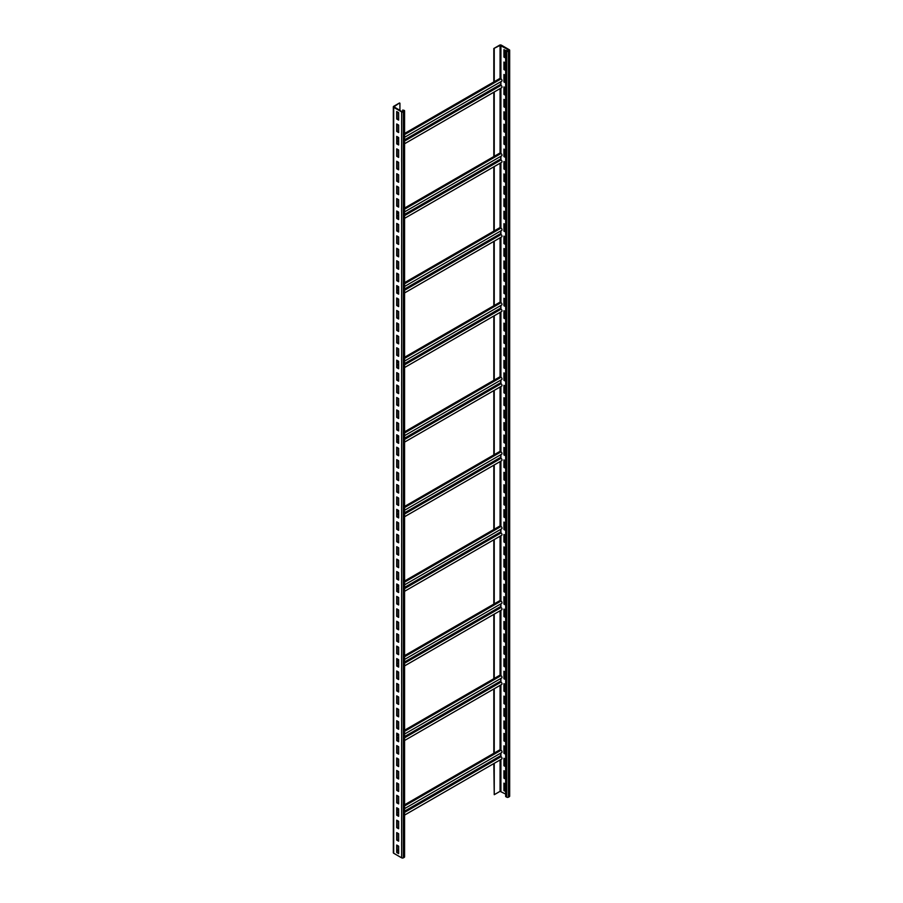 <?xml version="1.0" encoding="UTF-8"?>
<svg xmlns="http://www.w3.org/2000/svg" width="903" height="903" viewBox="0 0 903 903"><rect width="100%" height="100%" fill="white"/><g stroke="black" fill="none" stroke-linecap="round" stroke-linejoin="round"><path stroke-width="1.35" d="M398.641 849.892L397.128 850.761M404.589 110.911L404.589 856.857A1.219 0.7 180 0 1 404.239 857.353L403.37 857.85A1.219 0.7 180 0 1 401.654 857.85L393.685 853.245A1.219 0.7 180 0 1 393.324 852.748L393.324 106.814A1.219 0.7 180 0 1 393.685 106.317L399.498 102.965L393.934 106.814L402.083 111.667L403.98 110.911L402.727 110.042L404.239 110.414A1.219 0.7 180 0 1 404.239 111.419L403.37 111.916A1.219 0.7 180 0 1 401.654 111.916L393.685 107.31A1.219 0.7 180 0 1 393.324 106.814M398.641 112.661L396.699 111.543L396.699 118.993L398.641 120.122L398.641 112.661M398.641 125.088L396.699 123.971L396.699 131.432L398.641 132.549L398.641 125.088M398.641 137.516L396.699 136.398L396.699 143.859L398.641 144.977L398.641 137.516M398.641 149.954L396.699 148.837L396.699 156.298L398.641 157.415L398.641 149.954M398.641 162.382L396.699 161.265L396.699 168.726L398.641 169.843L398.641 162.382M398.641 174.821L396.699 173.703L396.699 181.153L398.641 182.282L398.641 174.821M398.641 187.248L396.699 186.131L396.699 193.592L398.641 194.709L398.641 187.248M398.641 199.687L396.699 198.558L396.699 206.019L398.641 207.137L398.641 199.687M398.641 212.115L396.699 210.997L396.699 218.458L398.641 219.576L398.641 212.115M398.641 224.542L396.699 223.425L396.699 230.886L398.641 232.003L398.641 224.542M398.641 236.981L396.699 235.864L396.699 243.325L398.641 244.442L398.641 236.981M398.641 249.409L396.699 248.291L396.699 255.752L398.641 256.87L398.641 249.409M398.641 261.847L396.699 260.73L396.699 268.18L398.641 269.308L398.641 261.847M398.641 274.275L396.699 273.157L396.699 280.619L398.641 281.736L398.641 274.275M398.641 286.714L396.699 285.585L396.699 293.046L398.641 294.164L398.641 286.714M398.641 299.141L396.699 298.024L396.699 305.485L398.641 306.602L398.641 299.141M398.641 311.569L396.699 310.451L396.699 317.912L398.641 319.03L398.641 311.569M398.641 324.008L396.699 322.89L396.699 330.351L398.641 331.469L398.641 324.008M398.641 336.435L396.699 335.318L396.699 342.779L398.641 343.896L398.641 336.435M398.641 348.874L396.699 347.757L396.699 355.206L398.641 356.335L398.641 348.874M398.641 361.302L396.699 360.184L396.699 367.645L398.641 368.763L398.641 361.302M398.641 373.74L396.699 372.612L396.699 380.073L398.641 381.19L398.641 373.74M398.641 386.168L396.699 385.05L396.699 392.512L398.641 393.629L398.641 386.168M398.641 398.595L396.699 397.478L396.699 404.939L398.641 406.057L398.641 398.595M398.641 411.034L396.699 409.917L396.699 417.378L398.641 418.495L398.641 411.034M398.641 423.462L396.699 422.344L396.699 429.805L398.641 430.923L398.641 423.462M398.641 435.901L396.699 434.783L396.699 442.233L398.641 443.362L398.641 435.901M398.641 448.328L396.699 447.211L396.699 454.672L398.641 455.789L398.641 448.328M398.641 460.767L396.699 459.638L396.699 467.099L398.641 468.217L398.641 460.767M398.641 473.195L396.699 472.077L396.699 479.538L398.641 480.656L398.641 473.195M398.641 485.622L396.699 484.505L396.699 491.966L398.641 493.083L398.641 485.622M398.641 498.061L396.699 496.943L396.699 504.405L398.641 505.522L398.641 498.061M398.641 510.488L396.699 509.371L396.699 516.832L398.641 517.95L398.641 510.488M398.641 522.927L396.699 521.81L396.699 529.26L398.641 530.377L398.641 522.927M398.641 535.355L396.699 534.237L396.699 541.698L398.641 542.816L398.641 535.355M398.641 547.782L396.699 546.665L396.699 554.126L398.641 555.243L398.641 547.782M398.641 560.221L396.699 559.104L396.699 566.565L398.641 567.682L398.641 560.221M398.641 572.649L396.699 571.531L396.699 578.992L398.641 580.11L398.641 572.649M398.641 585.088L396.699 583.97L396.699 591.42L398.641 592.549L398.641 585.088M398.641 597.515L396.699 596.398L396.699 603.859L398.641 604.976L398.641 597.515M398.641 609.954L396.699 608.825L396.699 616.286L398.641 617.404L398.641 609.954M398.641 622.381L396.699 621.264L396.699 628.725L398.641 629.842L398.641 622.381M398.641 634.809L396.699 633.692L396.699 641.153L398.641 642.27L398.641 634.809M398.641 647.248L396.699 646.13L396.699 653.591L398.641 654.709L398.641 647.248M398.641 659.675L396.699 658.558L396.699 666.019L398.641 667.136L398.641 659.675M398.641 672.114L396.699 670.997L396.699 678.446L398.641 679.575L398.641 672.114M398.641 684.542L396.699 683.424L396.699 690.885L398.641 692.003L398.641 684.542M398.641 696.981L396.699 695.852L396.699 703.313L398.641 704.43L398.641 696.981M398.641 709.408L396.699 708.291L396.699 715.752L398.641 716.869L398.641 709.408M398.641 721.836L396.699 720.718L396.699 728.179L398.641 729.297L398.641 721.836M398.641 734.274L396.699 733.157L396.699 740.618L398.641 741.735L398.641 734.274M398.641 746.702L396.699 745.585L396.699 753.046L398.641 754.163L398.641 746.702M398.641 759.141L396.699 758.023L396.699 765.473L398.641 766.602L398.641 759.141M398.641 771.568L396.699 770.451L396.699 777.912L398.641 779.029L398.641 771.568M398.641 784.007L396.699 782.878L396.699 790.339L398.641 791.457L398.641 784.007M398.641 796.435L396.699 795.317L396.699 802.778L398.641 803.896L398.641 796.435M398.641 808.862L396.699 807.745L396.699 815.206L398.641 816.323L398.641 808.862M398.641 821.301L396.699 820.184L396.699 827.645L398.641 828.762L398.641 821.301M398.641 833.729L396.699 832.611L396.699 840.072L398.641 841.19L398.641 833.729M398.641 846.167L396.699 845.05L396.699 852.5L398.641 853.628L398.641 846.167M399.927 110.414L399.927 103.213M398.099 137.211L397.128 137.775M398.099 211.81L397.128 212.363M398.099 286.398L397.128 286.962M398.099 360.997L397.128 361.55M398.099 435.585L397.128 436.149M398.099 510.184L397.128 510.737M398.099 584.772L397.128 585.336M398.099 659.371L397.128 659.924M398.099 733.958L397.128 734.523M398.099 808.557L397.128 809.111M494.246 48.751L494.246 81.699L500.059 78.347L500.059 45.398L508.886 50.004L508.028 50.997L506.086 50.376L506.73 51.245A1.219 0.7 0 0 0 508.457 51.245L509.315 50.749A1.219 0.7 0 0 0 509.315 49.755L501.346 45.15A1.219 0.7 0 0 0 499.63 45.15L493.817 48.502L500.059 45.398M494.246 91.982L494.246 156.298L500.059 152.934L500.059 88.629M494.246 166.581L494.246 230.886L500.059 227.533L500.059 163.229M494.246 241.169L494.246 305.485L500.059 302.121L500.059 237.816M494.246 315.768L494.246 380.073L500.059 376.72L500.059 312.415M494.246 390.367L494.246 454.672L500.059 451.319L500.059 387.003M494.246 464.955L494.246 529.26L500.059 525.907L500.059 461.602M494.246 539.554L494.246 603.859L500.059 600.506L500.059 536.19M494.246 614.142L494.246 678.458L500.059 675.094L500.059 610.789M493.817 763.577L494.246 794.696L494.246 763.328M494.246 794.696L500.059 791.333L505.657 794.076M494.246 688.741L494.246 753.046L500.059 749.693L500.059 685.377M493.817 753.294L493.817 688.989M493.817 678.706L493.817 614.39M493.817 604.107L493.817 539.802M493.817 529.508L493.817 465.203M493.817 454.92L493.817 390.615M493.817 380.321L493.817 316.016M493.817 305.733L493.817 241.417M493.817 231.134L493.817 166.829M493.817 156.546L493.817 92.23M493.817 81.947L493.817 48.502M505.657 58.074L503.93 57.081L503.93 49.631L505.657 50.624L505.657 796.559L506.73 797.18A1.219 0.7 0 0 0 508.457 797.18L509.315 796.683A1.219 0.7 0 0 0 509.676 796.186L509.676 50.252M505.657 63.052L503.93 62.059L503.93 69.52L505.657 70.513M505.657 75.48L503.93 74.486L503.93 81.947L505.657 82.941M505.657 87.918L503.93 86.925L503.93 94.386L505.657 95.379M505.657 100.346L503.93 99.353L503.93 106.814L505.657 107.807M505.657 112.785L503.93 111.791L503.93 119.241L505.657 120.246M505.657 125.212L503.93 124.219L503.93 131.68L505.657 132.673M505.657 137.651L503.93 136.646L503.93 144.108L505.657 145.101M505.657 150.079L503.93 149.085L503.93 156.546L505.657 157.54M505.657 162.506L503.93 161.513L503.93 168.974L505.657 169.967M505.657 174.945L503.93 173.952L503.93 181.413L505.657 182.406M505.657 187.372L503.93 186.379L503.93 193.84L505.657 194.834M505.657 199.811L503.93 198.818L503.93 206.268L505.657 207.272M505.657 212.239L503.93 211.246L503.93 218.707L505.657 219.7M505.657 224.678L503.93 223.673L503.93 231.134L505.657 232.127M505.657 237.105L503.93 236.112L503.93 243.573L505.657 244.566M505.657 249.533L503.93 248.539L503.93 256L505.657 256.994M505.657 261.972L503.93 260.978L503.93 268.439L505.657 269.433M505.657 274.399L503.93 273.406L503.93 280.867L505.657 281.86M505.657 286.838L503.93 285.845L503.93 293.294L505.657 294.299M505.657 299.265L503.93 298.272L503.93 305.733L505.657 306.727M505.657 311.704L503.93 310.7L503.93 318.161L505.657 319.154M505.657 324.132L503.93 323.139L503.93 330.6L505.657 331.593M505.657 336.559L503.93 335.566L503.93 343.027L505.657 344.02M505.657 348.998L503.93 348.005L503.93 355.466L505.657 356.459M505.657 361.426L503.93 360.432L503.93 367.893L505.657 368.887M505.657 373.865L503.93 372.871L503.93 380.321L505.657 381.326M505.657 386.292L503.93 385.299L503.93 392.76L505.657 393.753M505.657 398.72L503.93 397.726L503.93 405.187L505.657 406.181M505.657 411.158L503.93 410.165L503.93 417.626L505.657 418.62M505.657 423.586L503.93 422.593L503.93 430.054L505.657 431.047M505.657 436.025L503.93 435.032L503.93 442.493L505.657 443.486M505.657 448.452L503.93 447.459L503.93 454.92L505.657 455.913M505.657 460.891L503.93 459.898L503.93 467.348L505.657 468.341M505.657 473.319L503.93 472.325L503.93 479.786L505.657 480.78M505.657 485.746L503.93 484.753L503.93 492.214L505.657 493.207M505.657 498.185L503.93 497.192L503.93 504.653L505.657 505.646M505.657 510.613L503.93 509.619L503.93 517.08L505.657 518.074M505.657 523.051L503.93 522.058L503.93 529.508L505.657 530.512M505.657 535.479L503.93 534.486L503.93 541.947L505.657 542.94M505.657 547.918L503.93 546.913L503.93 554.374L505.657 555.368M505.657 560.345L503.93 559.352L503.93 566.813L505.657 567.806M505.657 572.773L503.93 571.78L503.93 579.241L505.657 580.234M505.657 585.212L503.93 584.218L503.93 591.679L505.657 592.673M505.657 597.639L503.93 596.646L503.93 604.107L505.657 605.1M505.657 610.078L503.93 609.085L503.93 616.535L505.657 617.539M505.657 622.506L503.93 621.512L503.93 628.973L505.657 629.967M505.657 634.944L503.93 633.94L503.93 641.401L505.657 642.394M505.657 647.372L503.93 646.379L503.93 653.84L505.657 654.833M505.657 659.8L503.93 658.806L503.93 666.267L505.657 667.261M505.657 672.238L503.93 671.245L503.93 678.706L505.657 679.699M505.657 684.666L503.93 683.673L503.93 691.134L505.657 692.127M505.657 697.105L503.93 696.111L503.93 703.561L505.657 704.566M505.657 709.532L503.93 708.539L503.93 716L505.657 716.993M505.657 721.971L503.93 720.966L503.93 728.428L505.657 729.421M505.657 734.399L503.93 733.405L503.93 740.866L505.657 741.86M505.657 746.826L503.93 745.833L503.93 753.294L505.657 754.287M505.657 759.265L503.93 758.272L503.93 765.733L505.657 766.726M505.657 771.693L503.93 770.699L503.93 778.16L505.657 779.154M505.657 784.131L503.93 783.138L503.93 790.588L505.657 791.581M404.589 815.093L501.707 759.017A1.366 0.79 -120 0 0 501.921 757.922A1.366 0.79 -120 0 0 501.03 756.714L500.488 753.26M404.589 808.625L501.707 752.56A1.366 0.79 -120 0 0 501.921 751.454A1.366 0.79 -120 0 0 501.03 750.246L500.059 749.693M494.246 753.046L404.589 804.81M397.128 111.791L397.128 118.744L398.641 119.614M397.128 124.219L397.128 131.183L398.641 132.052M397.128 136.646L397.128 143.611L398.641 144.48M397.128 149.085L397.128 156.05L398.641 156.919M397.128 161.513L397.128 168.477L398.641 169.346M397.128 173.952L397.128 180.905L398.641 181.785M397.128 186.379L397.128 193.344L398.641 194.213M397.128 198.818L397.128 205.771L398.641 206.64M397.128 211.246L397.128 218.21L398.641 219.079M397.128 223.673L397.128 230.637L398.641 231.507M397.128 236.112L397.128 243.076L398.641 243.945M397.128 248.539L397.128 255.504L398.641 256.373M397.128 260.978L397.128 267.931L398.641 268.812M397.128 273.406L397.128 280.37L398.641 281.239M397.128 285.833L397.128 292.798L398.641 293.667M397.128 298.272L397.128 305.237L398.641 306.106M397.128 310.7L397.128 317.664L398.641 318.533M397.128 323.139L397.128 330.103L398.641 330.972M397.128 335.566L397.128 342.53L398.641 343.4M397.128 348.005L397.128 354.958L398.641 355.838M397.128 360.432L397.128 367.397L398.641 368.266M397.128 372.86L397.128 379.824L398.641 380.694M397.128 385.299L397.128 392.263L398.641 393.132M397.128 397.726L397.128 404.691L398.641 405.56M397.128 410.165L397.128 417.13L398.641 417.999M397.128 422.593L397.128 429.557L398.641 430.426M397.128 435.032L397.128 441.985L398.641 442.854M397.128 447.459L397.128 454.423L398.641 455.293M397.128 459.887L397.128 466.851L398.641 467.72M397.128 472.325L397.128 479.29L398.641 480.159M397.128 484.753L397.128 491.717L398.641 492.586M397.128 497.192L397.128 504.145L398.641 505.025M397.128 509.619L397.128 516.584L398.641 517.453M397.128 522.058L397.128 529.011L398.641 529.88M397.128 534.486L397.128 541.45L398.641 542.319M397.128 546.913L397.128 553.878L398.641 554.747M397.128 559.352L397.128 566.316L398.641 567.186M397.128 571.78L397.128 578.744L398.641 579.613M397.128 584.218L397.128 591.172L398.641 592.052M397.128 596.646L397.128 603.61L398.641 604.479M397.128 609.085L397.128 616.038L398.641 616.907M397.128 621.512L397.128 628.477L398.641 629.346M397.128 633.94L397.128 640.904L398.641 641.773M397.128 646.379L397.128 653.343L398.641 654.212M397.128 658.806L397.128 665.771L398.641 666.64M397.128 671.245L397.128 678.198L398.641 679.079M397.128 683.673L397.128 690.637L398.641 691.506M397.128 696.1L397.128 703.065L398.641 703.934M397.128 708.539L397.128 715.503L398.641 716.372M397.128 720.966L397.128 727.931L398.641 728.8M397.128 733.405L397.128 740.37L398.641 741.239M397.128 745.833L397.128 752.797L398.641 753.666M397.128 758.272L397.128 765.225L398.641 766.094M397.128 770.699L397.128 777.664L398.641 778.533M397.128 783.127L397.128 790.091L398.641 790.96M397.128 795.566L397.128 802.53L398.641 803.399M397.128 807.993L397.128 814.957L398.641 815.827M397.128 820.432L397.128 827.396L398.641 828.265M397.128 832.859L397.128 839.824L398.641 840.693M397.128 845.298L397.128 852.251L398.641 853.121M402.727 111.746L402.727 110.042M404.589 137.279L501.707 81.214A1.366 0.79 -120 0 0 501.921 80.107A1.366 0.79 -120 0 0 501.03 78.9L500.059 78.347M494.246 81.699L404.589 133.463M404.589 143.746L501.707 87.67A1.366 0.79 -120 0 0 501.921 86.575A1.366 0.79 -120 0 0 501.03 85.367L500.488 81.913M404.589 211.878L501.707 155.801A1.366 0.79 -120 0 0 501.921 154.706A1.366 0.79 -120 0 0 501.03 153.499L500.059 152.934M494.246 156.298L404.589 208.051M404.589 218.345L501.707 162.269A1.366 0.79 -120 0 0 501.921 161.174A1.366 0.79 -120 0 0 501.03 159.966L500.488 156.512M404.589 286.465L501.707 230.4A1.366 0.79 -120 0 0 501.921 229.294A1.366 0.79 -120 0 0 501.03 228.087L500.059 227.533M494.246 230.886L404.589 282.65M404.589 292.933L501.707 236.857A1.366 0.79 -120 0 0 501.921 235.762A1.366 0.79 -120 0 0 501.03 234.554L500.488 231.1M404.589 361.065L501.707 304.988A1.366 0.79 -120 0 0 501.921 303.893A1.366 0.79 -120 0 0 501.03 302.686L500.059 302.121M494.246 305.485L404.589 357.238M404.589 367.532L501.707 311.456A1.366 0.79 -120 0 0 501.921 310.361A1.366 0.79 -120 0 0 501.03 309.153L500.488 305.699M404.589 435.652L501.707 379.587A1.366 0.79 -120 0 0 501.921 378.492A1.366 0.79 -120 0 0 501.03 377.285L500.059 376.72M494.246 380.073L404.589 431.837M404.589 442.12L501.707 386.055A1.366 0.79 -120 0 0 501.921 384.949A1.366 0.79 -120 0 0 501.03 383.741L500.488 380.287M404.589 510.251L501.707 454.175A1.366 0.79 -120 0 0 501.921 453.08A1.366 0.79 -120 0 0 501.03 451.872L500.059 451.319M494.246 454.672L404.589 506.436M404.589 516.719L501.707 460.643A1.366 0.79 -120 0 0 501.921 459.548A1.366 0.79 -120 0 0 501.03 458.34L500.488 454.886M404.589 584.851L501.707 528.774A1.366 0.79 -120 0 0 501.921 527.679A1.366 0.79 -120 0 0 501.03 526.472L500.059 525.907M494.246 529.26L404.589 581.024M404.589 591.307L501.707 535.242A1.366 0.79 -120 0 0 501.921 534.136A1.366 0.79 -120 0 0 501.03 532.928L500.488 529.474M404.589 659.438L501.707 603.362A1.366 0.79 -120 0 0 501.921 602.267A1.366 0.79 -120 0 0 501.03 601.059L500.059 600.506M494.246 603.859L404.589 655.623M404.589 665.906L501.707 609.83A1.366 0.79 -120 0 0 501.921 608.735A1.366 0.79 -120 0 0 501.03 607.527L500.488 604.073M404.589 734.037L501.707 677.961A1.366 0.79 -120 0 0 501.921 676.866A1.366 0.79 -120 0 0 501.03 675.658L500.059 675.094M494.246 678.458L404.589 730.211M404.589 740.494L501.707 684.429A1.366 0.79 -120 0 0 501.921 683.323A1.366 0.79 -120 0 0 501.03 682.115L500.488 678.672M504.359 49.879L504.359 56.833L505.657 57.578M504.359 62.307L504.359 69.271L505.657 70.016M504.359 74.735L504.359 81.699L505.657 82.444M504.359 87.173L504.359 94.138L505.657 94.883M504.359 99.601L504.359 106.565L505.657 107.31M504.359 112.04L504.359 118.993L505.657 119.749M504.359 124.467L504.359 131.432L505.657 132.177M504.359 136.906L504.359 143.859L505.657 144.604M504.359 149.334L504.359 156.298L505.657 157.043M504.359 161.761L504.359 168.726L505.657 169.471M504.359 174.2L504.359 181.164L505.657 181.909M504.359 186.628L504.359 193.592L505.657 194.337M504.359 199.066L504.359 206.019L505.657 206.776M504.359 211.494L504.359 218.458L505.657 219.203M504.359 223.921L504.359 230.886L505.657 231.631M504.359 236.36L504.359 243.325L505.657 244.07M504.359 248.788L504.359 255.752L505.657 256.497M504.359 261.227L504.359 268.191L505.657 268.936M504.359 273.654L504.359 280.619L505.657 281.364M504.359 286.093L504.359 293.046L505.657 293.791M504.359 298.521L504.359 305.485L505.657 306.23M504.359 310.948L504.359 317.912L505.657 318.657M504.359 323.387L504.359 330.351L505.657 331.096M504.359 335.814L504.359 342.779L505.657 343.524M504.359 348.253L504.359 355.218L505.657 355.963M504.359 360.681L504.359 367.645L505.657 368.39M504.359 373.12L504.359 380.073L505.657 380.818M504.359 385.547L504.359 392.512L505.657 393.256M504.359 397.975L504.359 404.939L505.657 405.684M504.359 410.413L504.359 417.378L505.657 418.123M504.359 422.841L504.359 429.805L505.657 430.55M504.359 435.28L504.359 442.233L505.657 442.989M504.359 447.707L504.359 454.672L505.657 455.417M504.359 460.146L504.359 467.099L505.657 467.844M504.359 472.574L504.359 479.538L505.657 480.283M504.359 485.001L504.359 491.966L505.657 492.711M504.359 497.44L504.359 504.405L505.657 505.149M504.359 509.868L504.359 516.832L505.657 517.577M504.359 522.306L504.359 529.26L505.657 530.016M504.359 534.734L504.359 541.698L505.657 542.443M504.359 547.162L504.359 554.126L505.657 554.871M504.359 559.6L504.359 566.565L505.657 567.31M504.359 572.028L504.359 578.992L505.657 579.737M504.359 584.467L504.359 591.431L505.657 592.176M504.359 596.894L504.359 603.859L505.657 604.604M504.359 609.333L504.359 616.286L505.657 617.031M504.359 621.761L504.359 628.725L505.657 629.47M504.359 634.188L504.359 641.153L505.657 641.898M504.359 646.627L504.359 653.591L505.657 654.336M504.359 659.055L504.359 666.019L505.657 666.764M504.359 671.493L504.359 678.458L505.657 679.203M504.359 683.921L504.359 690.885L505.657 691.63M504.359 696.36L504.359 703.313L505.657 704.058M504.359 708.787L504.359 715.752L505.657 716.497M504.359 721.215L504.359 728.179L505.657 728.924M504.359 733.654L504.359 740.618L505.657 741.363M504.359 746.081L504.359 753.046L505.657 753.791M504.359 758.52L504.359 765.484L505.657 766.229M504.359 770.948L504.359 777.912L505.657 778.657M504.359 783.386L504.359 790.339L505.657 791.084M404.239 857.353L404.239 111.419M403.37 857.85L403.37 111.916M401.654 857.85L401.654 111.916M393.685 853.245L393.685 107.31M500.059 791.333L500.059 759.976M506.73 797.18L506.73 51.245M500.917 791.333L500.917 759.479M500.917 756.635L500.917 753.012M500.917 750.19L500.917 684.88M500.917 682.047L500.917 678.424M500.917 675.591L500.917 610.293M500.917 607.448L500.917 603.825M500.917 601.003L500.917 535.693M500.917 532.86L500.917 529.226M500.917 526.404L500.917 461.106M500.917 458.261L500.917 454.638M500.917 451.816L500.917 386.507M500.917 383.673L500.917 380.039M500.917 377.217L500.917 311.919M500.917 309.074L500.917 305.451M500.917 302.618L500.917 237.32M500.917 234.487L500.917 230.852M500.917 228.03L500.917 162.721M500.917 159.887L500.917 156.264M500.917 153.431L500.917 88.133M500.917 85.288L500.917 81.665M500.917 78.843L500.917 45.398M501.03 750.246L404.589 805.927M398.641 809.359L397.128 810.239M500.488 755.777L404.589 811.142M398.641 814.585L397.557 815.206M501.03 756.714L404.589 812.395M501.03 78.9L404.589 134.581M398.641 138.024L397.128 138.893M501.03 85.367L404.589 141.049M500.488 84.43L404.589 139.807M398.641 143.238L397.557 143.859M501.03 153.499L404.589 209.169M398.641 212.611L397.128 213.48M501.03 159.966L404.589 215.636M500.488 159.03L404.589 214.395M398.641 217.837L397.557 218.458M501.03 228.087L404.589 283.768M398.641 287.21L397.128 288.08M501.03 234.554L404.589 290.235M500.488 233.629L404.589 288.994M398.641 292.425L397.557 293.046M501.03 302.686L404.589 358.367M398.641 361.798L397.128 362.667M501.03 309.153L404.589 364.823M500.488 308.216L404.589 363.582M398.641 367.024L397.557 367.645M501.03 377.285L404.589 432.955M398.641 436.397L397.128 437.266M501.03 383.741L404.589 439.422M500.488 382.816L404.589 438.181M398.641 441.612L397.557 442.233M501.03 451.872L404.589 507.554M398.641 510.985L397.128 511.854M501.03 458.34L404.589 514.01M500.488 457.403L404.589 512.769M398.641 516.211L397.557 516.832M501.03 526.472L404.589 582.142M398.641 585.584L397.128 586.453M501.03 532.928L404.589 588.609M500.488 532.002L404.589 587.368M398.641 590.799L397.557 591.42M501.03 601.059L404.589 656.741M398.641 660.172L397.128 661.041M501.03 607.527L404.589 663.197M500.488 606.59L404.589 661.955M398.641 665.398L397.557 666.019M501.03 675.658L404.589 731.328M398.641 734.771L397.128 735.64M501.03 682.115L404.589 737.796M500.488 681.189L404.589 736.555M398.641 739.997L397.557 740.618M509.315 796.683L509.315 50.749M508.457 797.18L508.457 51.245M398.641 812.068L397.128 812.937M398.641 140.721L397.128 141.59M398.641 215.309L397.128 216.189M398.641 289.908L397.128 290.777M398.641 364.507L397.128 365.376M398.641 439.095L397.128 439.964M398.641 513.694L397.128 514.563M398.641 588.282L397.128 589.151M398.641 662.881L397.128 663.75M398.641 737.469L397.128 738.338"/></g></svg>

